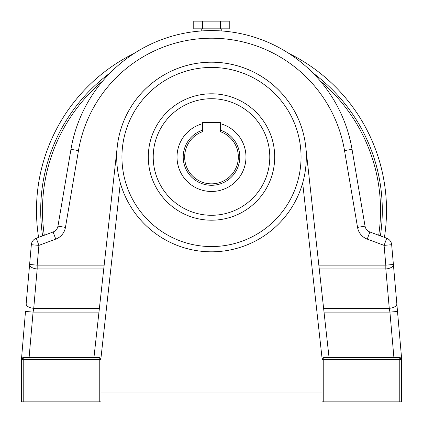 <?xml version="1.0" encoding="UTF-8"?>
<svg xmlns="http://www.w3.org/2000/svg" width="423" height="423" viewBox="0 0 423 423"><rect width="100%" height="100%" fill="white"/><g stroke="black" fill="none" stroke-linecap="round" stroke-linejoin="round"><path stroke-width="0.63" d="M148.299 157.002A63.201 63.201 0 0 1 211.5 93.8A63.201 63.201 0 0 1 274.701 157.002A63.201 63.201 0 0 1 211.5 220.203A63.201 63.201 0 0 1 148.299 157.002A63.201 63.201 0 0 0 211.5 220.203A63.201 63.201 0 0 0 274.701 157.002M120.322 182.963A94.8 94.8 0 0 1 211.5 62.202A94.8 94.8 0 0 1 302.678 182.963A94.8 94.8 0 0 1 120.322 182.963L101.007 357.652L101.007 401.85L99.241 401.85L99.241 359.423L23.223 359.423L23.223 401.85L99.241 401.85M323.606 308.304L389.266 308.304L385.818 268.949A7.603 3.791 -5 0 0 393.337 265.147A7.603 3.791 -5 0 0 393.395 264.486L397.504 311.444L391.661 244.706L393.395 264.486L385.818 265.147L385.818 268.949L319.254 268.949M220.341 123.68A34.475 34.475 0 0 1 211.5 191.476A34.475 34.475 0 0 1 202.659 123.68M220.341 130.131A28.288 28.288 0 0 1 211.5 185.29A28.288 28.288 0 0 1 202.659 130.131M396.837 303.841A7.603 3.791 -5 0 1 389.266 308.304L389.927 312.105L397.504 311.444L401.543 357.652L401.543 401.85L399.777 401.85L399.777 359.423L323.759 359.423L323.759 401.85L399.777 401.85M323.759 401.85L321.993 401.85L321.993 357.652L302.678 182.963M321.993 357.652L321.993 359.423L323.759 359.423L323.759 357.652A1.766 1.766 0 0 0 321.993 359.423A1.766 1.766 0 0 1 323.759 357.652L399.777 357.652L393.913 357.652L389.927 312.105L324.029 312.105M202.659 131.664A26.834 26.834 0 0 0 189.901 172.933A26.834 26.834 0 0 0 233.099 172.933A26.834 26.834 0 0 0 220.341 131.664L220.341 122.527L202.659 122.527L202.659 131.664M101.007 393.009L321.993 393.009M329.062 357.652L305.729 146.585A94.8 94.8 0 0 0 117.271 146.585L93.938 357.652M23.223 401.85L21.457 401.85L21.457 359.423L23.223 357.652L99.241 357.652L99.241 359.423L101.007 359.423A1.766 1.766 0 0 0 99.241 357.652A1.766 1.766 0 0 1 101.007 359.423L101.007 357.652M26.163 303.841L31.339 244.706L26.163 303.841A7.603 3.791 5 0 0 33.734 308.304L33.073 312.105L29.087 357.652M401.543 401.85L401.543 359.423L399.777 357.652A1.766 1.766 0 0 1 401.543 359.423L399.777 359.423L399.777 357.652A1.766 1.766 0 0 1 401.469 358.916A1.766 1.766 0 0 0 399.777 357.652M357.551 227.4L344.534 150.593A134.932 134.932 0 0 0 78.467 150.593L65.449 227.4L57.956 226.131A7.603 7.603 0 0 1 53.108 231.984A7.603 7.603 0 0 0 57.956 226.131A7.603 7.603 0 0 1 53.108 231.984L55.757 239.111L38.911 245.372L36.262 238.244L53.108 231.984A7.603 7.603 0 0 0 57.956 226.131L70.969 149.319A142.535 142.535 0 0 1 352.031 149.319L365.044 226.131L357.551 227.4A15.202 15.202 0 0 0 367.243 239.111L384.089 245.372L386.738 238.244L369.892 231.984A7.603 7.603 0 0 1 365.044 226.131A7.603 7.603 0 0 0 369.892 231.984A7.603 7.603 0 0 1 365.044 226.131A7.603 7.603 0 0 0 369.892 231.984L367.243 239.111M22.393 357.858L23.223 357.652A1.766 1.766 0 0 0 21.457 359.423L25.496 311.444L33.073 312.105L98.971 312.105M36.262 238.244A7.603 7.603 0 0 0 31.339 244.706A7.603 7.603 0 0 1 36.262 238.244M31.339 244.706L38.911 245.372L37.182 265.147L29.605 264.486A7.603 3.791 5 0 0 37.182 268.949L33.734 308.304L99.394 308.304M391.661 244.706A7.603 7.603 0 0 0 386.738 238.244A7.603 7.603 0 0 1 391.661 244.706L384.089 245.372L385.818 265.147L318.836 265.147M23.223 357.652A1.766 1.766 0 0 0 21.457 359.423L23.223 359.423L23.223 357.652A1.766 1.766 0 0 0 21.457 359.423M40.698 210.39A170.802 170.802 0 0 0 42.612 235.886A170.802 170.802 0 0 1 110.17 72.893M312.83 72.893A170.802 170.802 0 0 1 380.388 235.886A170.802 170.802 0 0 0 382.302 210.39M220.372 28.833L229.24 28.833L229.24 21.15L220.372 21.15L220.372 28.833L193.76 28.833L193.76 21.15L202.628 21.15L202.628 28.833M202.628 21.15L220.372 21.15M384.422 237.382A175.016 175.016 0 0 0 288.719 53.33M134.281 53.33A175.016 175.016 0 0 0 38.578 237.382M269.784 157.002A58.284 58.284 0 0 0 211.5 98.718A58.284 58.284 0 0 0 153.216 157.002A58.284 58.284 0 0 0 211.5 215.286A58.284 58.284 0 0 0 269.784 157.002M301.06 157.002A89.56 89.56 0 0 0 211.5 67.442A89.56 89.56 0 0 0 121.94 157.002A89.56 89.56 0 0 0 211.5 246.561A89.56 89.56 0 0 0 301.06 157.002M103.746 268.949L37.182 268.949L37.182 265.147L104.164 265.147M55.757 239.111A15.202 15.202 0 0 0 65.449 227.4M78.467 150.593L70.969 149.319A142.535 142.535 0 0 1 352.031 149.319L344.534 150.593M378.696 235.257A169.036 169.036 0 0 0 320.216 80.957M102.784 80.957A169.036 169.036 0 0 0 44.304 235.257M221.742 30.969L221.742 28.833M201.258 30.969L201.258 28.833"/></g></svg>
